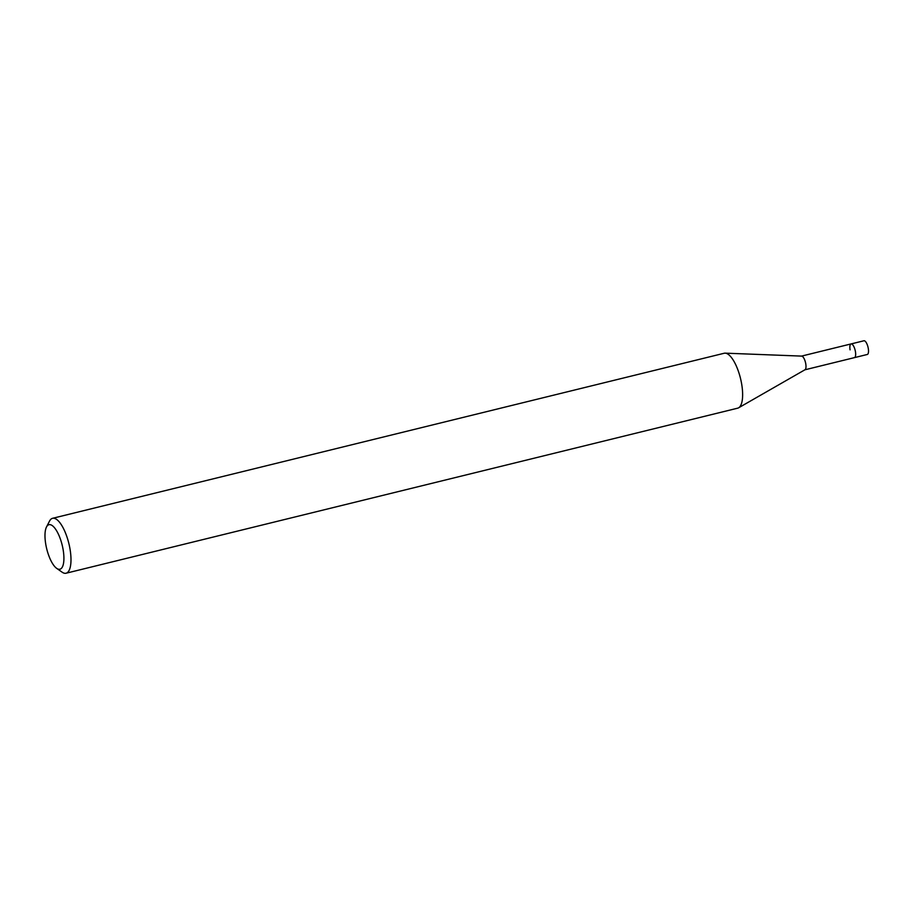 <?xml version="1.0" encoding="UTF-8"?>
<svg xmlns="http://www.w3.org/2000/svg" width="914" height="914" viewBox="0 0 914 914"><rect width="100%" height="100%" fill="white"/><g stroke="black" fill="none" stroke-linecap="round" stroke-linejoin="round"><path stroke-width="1.37" d="M804.903 369.804L867.295 354.472A7.049 2.445 -103.8 0 0 868.3 348.565A7.049 2.445 -103.8 0 0 863.924 340.773L851.083 343.927A7.049 2.445 76.2 0 1 855.447 351.73A7.049 2.445 76.2 0 1 854.441 357.625A7.049 2.445 -103.8 0 0 855.447 351.73A7.049 2.445 -103.8 0 0 851.083 343.927A7.049 2.445 76.2 0 0 850.066 349.834M45.7 543.887A22.93 7.952 76.2 0 1 46.5 526.978A22.93 7.952 76.2 0 1 55.308 528.806A22.93 7.952 76.2 0 1 63.192 550.045A22.93 7.952 76.2 0 1 56.679 568.359A22.93 7.952 76.2 0 1 45.7 543.887M46.5 526.978L49.516 521.117A28.277 9.814 76.2 0 1 52.566 518.307A28.277 9.814 76.2 0 1 70.104 549.565A28.277 9.814 76.2 0 1 66.059 573.227A28.277 9.814 76.2 0 1 62.061 572.141L56.679 568.359M66.059 573.227L737.701 408.17A28.277 9.814 -103.8 0 0 738.615 407.804A28.277 9.814 -103.8 0 0 741.745 384.508A28.277 9.814 -103.8 0 0 725.19 353.158A28.277 9.814 -103.8 0 0 724.208 353.25L52.566 518.307M801.418 356.129A7.049 2.445 76.2 0 1 801.658 356.106A7.049 2.445 76.2 0 1 805.782 363.932A7.049 2.445 76.2 0 1 805.006 369.747L738.615 407.804M801.658 356.106L725.19 353.158M801.532 356.106L851.083 343.927"/></g></svg>
